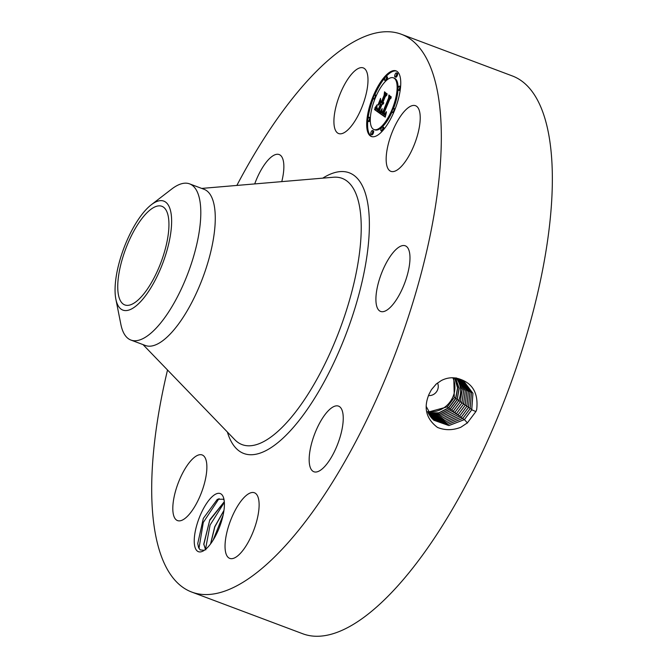<?xml version="1.0" encoding="UTF-8"?>
<svg xmlns="http://www.w3.org/2000/svg" width="668" height="668" viewBox="0 0 668 668"><rect width="100%" height="100%" fill="white"/><g stroke="black" fill="none" stroke-linecap="round" stroke-linejoin="round"><path stroke-width="1" d="M428.472 395.539A8.759 8.141 125.9 0 0 436.505 391.79A8.759 8.141 125.9 0 0 437.532 382.989M427.637 411.622A23.547 21.885 125.9 0 0 449.981 401.986A23.547 21.885 125.9 0 0 452.846 377.771M427.871 412.173L447.343 406.862L454.298 397.51L453.797 377.821M139.161 222.369A52.68 18.879 110.6 0 1 161.873 206.295A52.68 18.879 110.6 0 1 167.626 238.426A52.68 18.879 110.6 0 1 147.528 288.86A52.68 18.879 110.6 0 1 124.816 304.934A52.68 18.879 110.6 0 1 119.063 272.803A52.68 18.879 110.6 0 1 139.161 222.369M117.368 270.198A58.208 20.858 110.6 0 1 151.294 204.767A58.208 20.858 110.6 0 1 169.321 241.031A58.208 20.858 110.6 0 1 140.965 301.276A58.208 20.858 110.6 0 1 115.856 299.122A58.208 20.858 110.6 0 1 117.368 270.198M428.246 412.999L438.959 412.966L448.812 407.923L455.768 398.579L457.722 387.874L454.716 377.896M428.196 412.899L438.843 412.816L448.629 407.806L455.593 398.462L457.555 387.824L454.616 377.888M151.294 204.767L171.659 189.086A83.425 29.893 110.6 0 1 189.595 183.867A83.425 29.893 110.6 0 1 197.494 241.064A83.425 29.893 110.6 0 1 166.883 314.611A83.425 29.893 110.6 0 1 130.92 340.062A83.425 29.893 110.6 0 1 120.858 324.331L115.856 299.122M428.597 413.701L439.795 414.06L450.157 408.916L457.121 399.573L459.05 388.325L455.518 377.996M189.595 183.867L204.066 189.303A83.425 29.893 110.6 0 1 213.184 240.179A83.425 29.893 110.6 0 1 181.354 320.047A83.425 29.893 110.6 0 1 145.399 345.498L130.92 340.062M428.631 413.759L439.87 414.16L450.29 408.991L457.246 399.639L459.158 388.358L455.576 378.004M452.962 411.421L451.76 410.06L440.771 415.346L429.023 414.469L440.73 415.296L451.693 410.018L458.657 400.675C461.955 392.208 461.104 384.593 456.11 377.837M451.76 410.06L458.716 400.708C462.005 392.241 461.154 384.626 456.16 377.871M236.856 185.437A297.945 106.771 110.6 0 1 272.853 125.141A297.945 106.771 110.6 0 1 401.284 34.235A297.945 106.771 110.6 0 1 433.858 215.931A297.945 106.771 110.6 0 1 320.181 501.15A297.945 106.771 110.6 0 1 191.749 592.065A297.945 106.771 110.6 0 1 167.526 369.997M194.438 544.437A31.045 11.122 110.6 0 1 205.352 505.35A31.045 11.122 110.6 0 1 223.396 497.284A31.045 11.122 110.6 0 1 224.206 500.8A31.045 11.122 110.6 0 1 218.57 529.465A31.045 11.122 110.6 0 1 203.239 550.958A31.045 11.122 110.6 0 1 194.438 544.437M386.388 163.159A35.053 12.558 110.6 0 1 395.581 124.64A35.053 12.558 110.6 0 1 415.521 105.711A35.053 12.558 110.6 0 1 419.997 113.886A35.053 12.558 110.6 0 1 410.803 152.404A35.053 12.558 110.6 0 1 390.863 171.334A35.053 12.558 110.6 0 1 386.388 163.159M406.795 276.836A35.053 12.558 110.6 0 1 380.618 311.43A35.053 12.558 110.6 0 1 379.09 280.401A35.053 12.558 110.6 0 1 405.267 245.799A35.053 12.558 110.6 0 1 406.795 276.836M328.99 461.054A35.053 12.558 110.6 0 1 313.876 471.75A35.053 12.558 110.6 0 1 310.044 450.374A35.053 12.558 110.6 0 1 323.421 416.824A35.053 12.558 110.6 0 1 338.534 406.127A35.053 12.558 110.6 0 1 342.367 427.503A35.053 12.558 110.6 0 1 328.99 461.054M232.163 558.64A35.053 12.558 110.6 0 1 229.75 558.39A35.053 12.558 110.6 0 1 229.216 524.255A35.053 12.558 110.6 0 1 251.995 492.516A35.053 12.558 110.6 0 1 254.408 492.759A35.053 12.558 110.6 0 1 254.942 526.902A35.053 12.558 110.6 0 1 232.163 558.64M173.037 512.414A35.053 12.558 110.6 0 1 182.23 473.888A35.053 12.558 110.6 0 1 202.162 454.958A35.053 12.558 110.6 0 1 206.646 463.133A35.053 12.558 110.6 0 1 197.452 501.66A35.053 12.558 110.6 0 1 177.513 520.589A35.053 12.558 110.6 0 1 173.037 512.414M254.708 183.925A35.053 12.558 110.6 0 1 264.044 165.238A35.053 12.558 110.6 0 1 279.149 154.55A35.053 12.558 110.6 0 1 281.771 181.629M360.87 67.66A35.053 12.558 110.6 0 1 363.275 67.911A35.053 12.558 110.6 0 1 363.818 102.045A35.053 12.558 110.6 0 1 341.039 133.784A35.053 12.558 110.6 0 1 338.626 133.542A35.053 12.558 110.6 0 1 338.091 99.398A35.053 12.558 110.6 0 1 360.87 67.66M373.212 96.083A35.053 12.558 110.6 0 1 396.032 70.866A35.053 12.558 110.6 0 1 394.212 111.28A35.053 12.558 110.6 0 1 371.383 136.489A35.053 12.558 110.6 0 1 373.212 96.083M429.449 415.179L441.531 416.59L453.263 411.179L460.26 401.802L462.106 389.569L457.296 378.33M401.284 34.235L512.306 75.935A297.945 106.771 110.6 0 1 544.879 257.631A297.945 106.771 110.6 0 1 431.194 542.859A297.945 106.771 110.6 0 1 302.763 633.765L191.749 592.065M431.428 389.686L429.14 394.02C423.303 407.705 426.101 418.844 437.515 427.445C445.047 430.459 452.812 430.409 460.803 427.269L467.375 422.886L475.875 411.58L476.66 409.734C478.697 392.408 471.967 381.879 456.478 378.163C451.251 377.211 446.174 378.021 441.256 380.585L436.271 384.025L431.428 389.686L436.246 383.983L441.264 380.585M204.274 550.323L200.108 549.881L198.513 547.393L197.745 543.527L203.331 518.36L217.376 499.272L223.254 499.221L224.106 500.107M373.312 98.447A35.053 12.558 -69.4 0 0 367.984 118.712M367.742 121.167A35.053 12.558 -69.4 0 0 371.851 136.639M396.483 71.067A35.053 12.558 -69.4 0 0 386.071 76.519M385.144 77.563A35.053 12.558 -69.4 0 0 374.765 94.931M429.457 415.195L441.556 416.623L453.305 411.204L460.294 401.819L462.147 389.578L457.321 378.339M426.209 406.42L433.774 420.222L448.871 425.574L464.435 419.604L471.758 409.785L472.944 393.302L463.475 380.818L456.478 378.163M433.757 420.214L448.846 425.541L464.402 419.579L471.717 409.76L472.919 393.335L463.534 380.852M393.494 108.542A27.613 9.895 -69.4 0 0 397.969 90.03M398.053 88.026A27.613 9.895 -69.4 0 0 394.337 78.173L393.419 77.822A27.613 9.895 -69.4 0 0 375.433 97.695A27.613 9.895 -69.4 0 0 373.996 129.534A27.613 9.895 -69.4 0 0 391.982 109.669A27.613 9.895 -69.4 0 0 393.419 77.822M373.996 129.534L374.915 129.876A27.613 9.895 -69.4 0 0 381.812 127.354M382.305 126.903A27.613 9.895 -69.4 0 0 392.074 111.923M370.974 134.477L371.892 134.819A2.121 0.76 -69.4 0 0 373.27 133.291A2.121 0.76 -69.4 0 0 373.387 130.844L372.468 130.502A2.121 0.76 -69.4 0 0 371.082 132.03A2.121 0.76 -69.4 0 0 370.974 134.477A2.121 0.76 -69.4 0 0 372.352 132.949A2.121 0.76 -69.4 0 0 372.468 130.502M376.268 95.775A2.121 0.76 -69.4 0 0 375.992 95.24L375.074 94.898A2.121 0.76 -69.4 0 0 373.688 96.426A2.121 0.76 -69.4 0 0 373.579 98.872A2.121 0.76 -69.4 0 0 374.957 97.344A2.121 0.76 -69.4 0 0 375.074 94.898M373.579 98.872L374.498 99.223A2.121 0.76 -69.4 0 0 374.84 99.165M367.843 121.234A2.121 0.76 -69.4 0 0 369.229 119.706A2.121 0.76 -69.4 0 0 369.337 117.259A2.121 0.76 -69.4 0 0 367.959 118.787A2.121 0.76 -69.4 0 0 367.843 121.234L368.761 121.584A2.121 0.76 -69.4 0 0 370.147 120.056A2.121 0.76 -69.4 0 0 370.289 119.681M370.364 117.677A2.121 0.76 -69.4 0 0 370.256 117.601L369.337 117.259M394.955 76.862L395.873 77.204A2.121 0.76 -69.4 0 0 397.26 75.676A2.121 0.76 -69.4 0 0 397.368 73.23L396.45 72.879A2.121 0.76 -69.4 0 0 395.064 74.407A2.121 0.76 -69.4 0 0 394.955 76.862A2.121 0.76 -69.4 0 0 396.341 75.334A2.121 0.76 -69.4 0 0 396.45 72.879M386.53 80.344A2.121 0.76 -69.4 0 0 387.106 79.308A2.121 0.76 -69.4 0 0 387.215 76.862L386.296 76.519A2.121 0.76 -69.4 0 0 384.918 78.047A2.121 0.76 -69.4 0 0 384.801 80.494A2.121 0.76 -69.4 0 0 386.188 78.966A2.121 0.76 -69.4 0 0 386.296 76.519M384.801 80.494L385.72 80.836A2.121 0.76 -69.4 0 0 386.029 80.803M392.35 112.458A2.121 0.76 -69.4 0 0 393.736 110.93A2.121 0.76 -69.4 0 0 393.844 108.483A2.121 0.76 -69.4 0 0 392.458 110.011A2.121 0.76 -69.4 0 0 392.35 112.458L393.268 112.808A2.121 0.76 -69.4 0 0 393.577 112.767M395.022 109.26A2.121 0.76 -69.4 0 0 394.763 108.826L393.844 108.483M381.119 130.844A2.121 0.76 -69.4 0 0 382.505 129.316A2.121 0.76 -69.4 0 0 382.614 126.862A2.121 0.76 -69.4 0 0 381.228 128.39A2.121 0.76 -69.4 0 0 381.119 130.844L382.038 131.187A2.121 0.76 -69.4 0 0 382.271 131.178M383.198 130.135A2.121 0.76 -69.4 0 0 383.424 129.659A2.121 0.76 -69.4 0 0 383.532 127.212L382.614 126.862M398.078 90.097A2.121 0.76 -69.4 0 0 399.464 88.568A2.121 0.76 -69.4 0 0 399.573 86.122A2.121 0.76 -69.4 0 0 398.186 87.65A2.121 0.76 -69.4 0 0 398.078 90.097L398.996 90.447A2.121 0.76 -69.4 0 0 400.349 88.986M400.6 86.539A2.121 0.76 -69.4 0 0 400.491 86.464L399.573 86.122M205.46 549.438L203.865 544.27L209.643 520.481L224.306 501.785M205.836 549.856L203.74 544.22L209.827 519.771L224.298 501.685M430 416.022L442.558 417.934L454.891 412.406L461.939 402.954L463.726 390.145L458.281 378.581M429.983 415.997L442.533 417.901L454.85 412.381L461.897 402.938L463.692 390.137L458.256 378.572M470.122 408.641L471.424 392.726L462.673 380.359L471.391 392.717L470.08 408.624L462.807 418.377L447.819 424.289L433.064 419.587L447.844 424.322L462.849 418.402L470.122 408.641L471.867 409.4M379.808 113.142L382.138 109.535L381.57 112.449L382.497 113.694L388.91 98.472L389.001 96.543L391.097 98.062L389.77 99.248L383.941 113.259L385.085 113.502L386.363 111.673L385.027 113.852L383.841 113.66L383.499 114.311L384.843 114.779L386.405 112.307L385.252 117.151L379.691 113.318L380.727 113.485L381.57 112.274M379.95 112.007L382.154 108.592L380.142 112.074M381.929 111.097L382.655 112.324L388.559 98.163L388.926 94.99L391.223 97.144L389.026 95.549L388.743 98.146L382.63 112.825L381.862 112.057L381.929 111.097M374.506 109.569L377.019 105.886L376.635 109.101L378.222 110.729L380.96 104.141L378.263 109.752L376.961 108.575L376.952 106.938L377.153 108.35L378.305 109.293L380.568 103.857L379.875 103.356L378.155 105.202L380.61 99.298L380.409 102.196L381.453 102.955L384.409 95.858L384.584 93.603L386.839 95.232L385.327 96.526L382.806 102.58L383.733 102.571L382.372 103.623L383.624 103.465L381.879 104.801L379.407 110.746L379.274 113.009L374.506 109.569L375.424 109.911L376.585 108.391M374.84 108.082L377.136 104.742L375.032 108.149M380.551 98.38L378.055 104.767L380.551 98.38M381.553 101.486L384.067 95.457L384.534 91.808L387.148 94.188L384.634 92.376L384.25 95.374L381.511 101.953L380.61 100.81L381.687 101.536M379.691 113.318L380.727 113.485M385.302 116.9L380.61 113.66M385.428 114.161L385.912 114.345M385.311 114.328L385.862 114.537M385.185 114.478L385.82 114.712M385.069 114.595L385.778 114.863M384.96 114.696L385.745 114.996M384.843 114.779L385.72 115.105M384.726 114.838L385.712 115.155M384.609 114.879L385.645 115.188M384.501 114.904L385.528 115.23M384.384 114.904L385.419 115.247M384.267 114.888L385.302 115.247M384.15 114.854L385.185 115.23M383.841 113.66L384.76 114.003M384.108 113.869L384.543 114.036M384.634 113.66L385.069 113.819M388.91 98.472L389.828 98.814L389.912 97.194M382.497 113.694L383.415 114.044L389.828 98.814M381.353 110.863L381.77 111.022M381.236 111.055L381.72 111.239M381.119 111.239L381.678 111.447M381.01 111.406L381.637 111.648M380.902 111.573L381.612 111.84M381.82 111.907L382.313 112.09M381.862 112.057L382.772 112.366M381.929 112.191L382.764 112.508M382.021 112.333L382.731 112.591M382.079 112.399L382.714 112.633M382.146 112.466L382.697 112.675M389.026 95.549L391.256 96.843M379.29 112.708L375.424 109.911M382.789 103.832L383.273 104.016M382.881 102.621L383.449 102.839M384.409 95.858L385.327 96.2L385.478 94.255M381.453 102.955L382.372 103.298L385.327 96.2M379.967 103.39L380.451 102.229M379.875 103.356L380.568 103.857M376.961 108.575L377.512 108.784M377.061 108.784L378.096 109.31L377.178 108.968M377.328 109.126L378.096 109.31M377.504 109.276L378.33 109.585M378.222 110.729L379.14 111.08L381.887 104.484M376.293 107.08L376.735 107.247M376.167 107.281L376.694 107.481M376.051 107.464L376.66 107.69M375.942 107.632L376.635 107.89M375.75 107.924L376.602 108.241M375.591 108.158L376.51 108.508M375.399 108.416L376.318 108.767M375.291 108.558L376.209 108.909M375.182 108.709L376.101 109.059M375.065 108.867L375.984 109.21M380.585 101.285L381.52 101.461M384.634 92.376L387.173 93.896M457.739 415.02L456.478 413.601L443.56 419.237L430.568 416.807L443.535 419.203L456.444 413.575L463.534 404.073L465.27 390.696L459.192 378.856M432.421 418.953L446.825 423.061L461.254 417.199L468.485 407.505L469.905 392.149L461.847 379.933L469.863 392.141L468.443 407.488L461.221 417.174L446.8 423.028L432.405 418.936M223.922 510.619L214.845 526.785L210.679 543.769M223.964 510.377L214.72 526.743L210.545 543.952M456.486 413.601L463.575 404.098L465.304 390.705L459.208 378.865M459.334 416.222L458.073 414.803L444.779 420.506L431.161 417.558L444.754 420.473L458.039 414.778L465.17 405.209L466.782 391.005L460.093 379.182M431.779 418.277L445.806 421.784L459.667 416.005L466.849 406.369L468.36 391.582L460.995 379.541M431.762 418.26L445.781 421.759L459.626 415.98L466.807 406.353L468.326 391.573L460.978 379.533M458.073 414.803L465.212 405.234L466.815 391.022L460.118 379.19M213.109 540.17L223.162 514.919M205.485 549.413L210.086 525.04L224.348 502.353M198.964 548.411L203.281 522.476L219.046 498.562M455.735 398.136L454.298 397.51M448.37 408.023L447.343 406.862M449.89 409.142L448.812 407.923M457.271 399.23L455.768 398.579M451.409 410.261L450.29 408.991M201.694 188.418L333.39 177.245A142.209 50.96 110.6 0 1 359.275 254.625A142.209 50.96 110.6 0 1 303.406 401.226A142.209 50.96 110.6 0 1 234.802 439.719L143.027 344.613M458.807 400.324L457.246 399.639M322.753 178.147A149.916 53.724 110.6 0 1 368.995 236.372A149.916 53.724 110.6 0 1 308.424 407.747A149.916 53.724 110.6 0 1 227.387 432.037M460.411 401.443L458.716 400.708M475.933 411.597L471.758 409.785M467.458 423.011L464.435 419.604M454.557 412.624L453.305 411.204M462.047 402.579L460.294 401.819M464.101 419.821L462.849 418.402M456.152 413.818L454.891 412.398M374.932 109.026L375.85 109.377M374.798 109.201L375.717 109.544M374.656 109.377L375.575 109.727M463.684 403.714L461.939 402.954M470.23 408.265L468.485 407.505M462.515 418.619L461.254 417.199M465.32 404.858L463.575 404.098M468.594 407.129L466.849 406.369M460.92 417.416L459.667 416.005M466.957 405.994L465.212 405.234"/></g></svg>
